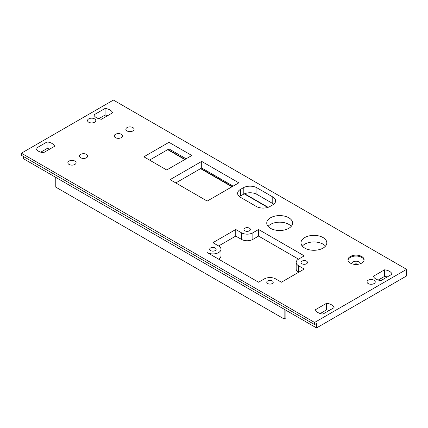<?xml version="1.0" encoding="UTF-8"?>
<svg xmlns="http://www.w3.org/2000/svg" width="428" height="428" viewBox="0 0 428 428"><rect width="100%" height="100%" fill="white"/><g stroke="black" fill="none" stroke-linecap="round" stroke-linejoin="round"><path stroke-width="0.64" d="M284.122 318.962L55.784 187.132L55.784 177.379L284.122 309.209L284.122 318.962L285.877 317.945L285.877 310.22M325.499 246.121A12.915 7.458 0 0 0 323.044 244.147A12.915 7.458 0 0 0 302.323 246.121M323.044 237.551A12.915 7.458 180 0 1 326.826 242.826A12.915 7.458 180 0 1 313.911 250.284A12.915 7.458 180 0 1 300.996 242.826A12.915 7.458 180 0 1 308.968 235.935A12.915 7.458 180 0 1 323.044 237.551M272.278 280.907A3.231 1.862 180 0 1 273.225 282.223A3.231 1.862 180 0 1 269.993 284.09A3.231 1.862 180 0 1 266.767 282.223A3.231 1.862 180 0 1 268.763 280.5A3.231 1.862 180 0 1 272.278 280.907M306.528 261.134A3.231 1.862 180 0 1 307.475 262.45A3.231 1.862 180 0 1 304.244 264.317A3.231 1.862 180 0 1 301.018 262.45A3.231 1.862 180 0 1 303.008 260.727A3.231 1.862 180 0 1 306.528 261.134M249.444 228.178A3.231 1.862 180 0 1 250.391 229.494A3.231 1.862 180 0 1 247.165 231.361A3.231 1.862 180 0 1 243.933 229.494A3.231 1.862 180 0 1 245.929 227.771A3.231 1.862 180 0 1 249.444 228.178M235.748 236.085L218.622 245.972L212.914 242.676L235.748 229.494L235.748 236.085L241.456 239.38A8.073 4.66 180 0 0 252.873 239.38L258.582 236.085L298.535 259.154A8.073 4.66 0 0 0 296.171 262.45A8.073 4.66 0 0 0 298.535 265.745L304.244 269.041L281.41 282.223L275.702 278.928A8.073 4.66 0 0 0 264.29 278.928L258.582 282.223L207.206 252.563A8.073 4.66 0 0 0 216.001 253.574A8.073 4.66 0 0 0 220.987 249.267A8.073 4.66 0 0 0 218.622 245.972M220.987 249.267L220.987 255.858A8.073 4.66 180 0 1 218.622 259.154M298.535 265.745L298.535 272.336A8.073 4.66 180 0 1 296.171 269.041L296.171 262.45M235.748 229.494L241.456 232.789A8.073 4.66 0 0 0 252.873 232.789L258.582 229.494L304.244 255.858L298.535 259.154M258.582 229.494L258.582 236.085M215.193 247.951A3.231 1.862 180 0 1 216.14 249.267A3.231 1.862 180 0 1 212.914 251.134A3.231 1.862 180 0 1 209.683 249.267A3.231 1.862 180 0 1 211.678 247.544A3.231 1.862 180 0 1 215.193 247.951M272.77 204.862L270.009 206.457A9.689 5.591 180 0 1 256.308 206.457L240.461 197.308A9.689 5.591 180 0 1 237.626 193.354A9.689 5.591 180 0 1 240.461 189.401L243.227 187.806A9.689 5.591 180 0 1 256.923 187.806L272.77 196.955A9.689 5.591 180 0 1 275.611 200.909A9.689 5.591 180 0 1 272.77 204.862M273.749 204.204A9.689 5.591 0 0 0 272.77 203.546L256.923 194.398A9.689 5.591 0 0 0 243.227 194.398L240.461 195.992A9.689 5.591 0 0 0 239.487 196.65M233.11 186.132L201.69 167.99L175.801 182.938M201.69 161.399L238.819 182.836L207.216 201.08L170.093 179.642L201.69 161.399L201.69 167.99M291.249 226.348A12.915 7.458 0 0 0 288.793 224.368A12.915 7.458 0 0 0 268.078 226.348M288.793 217.777A12.915 7.458 180 0 1 292.581 223.052A12.915 7.458 180 0 1 279.661 230.51A12.915 7.458 180 0 1 266.746 223.052A12.915 7.458 180 0 1 274.717 216.161A12.915 7.458 180 0 1 288.793 217.777M166.706 169.991L143.872 156.809L168.99 142.31L191.819 155.492L166.706 169.991M186.11 158.788L168.99 148.901L149.581 160.104M168.99 142.31L168.99 148.901M320.235 313.537L326.559 309.883A9.528 5.5 180 0 1 329.25 310.439M326.559 309.883L326.559 303.291L315.393 309.738A9.528 5.5 0 0 0 322.926 314.088L334.091 307.641A9.528 5.5 0 0 0 326.559 303.291M378.229 280.051L384.553 276.397A9.528 5.5 180 0 1 387.249 276.953M384.553 276.397L384.553 269.806L373.387 276.258A9.528 5.5 0 0 0 380.925 280.608L392.091 274.161A9.528 5.5 0 0 0 384.553 269.806M40.751 152.181L47.075 148.527A9.528 5.5 180 0 1 49.771 149.083M47.075 148.527L47.075 141.936L35.909 148.382A9.528 5.5 0 0 0 43.447 152.732L54.613 146.285A9.528 5.5 0 0 0 47.075 141.936M98.75 118.695L105.074 115.041A9.528 5.5 180 0 1 107.765 115.597M105.074 115.041L105.074 108.45L93.909 114.897A9.528 5.5 0 0 0 101.441 119.252L112.607 112.799A9.528 5.5 0 0 0 105.074 108.45M364.057 260.245A8.073 4.66 0 0 0 361.735 257.41A8.073 4.66 0 0 0 353.309 256.319A8.073 4.66 0 0 0 347.991 260.245M361.735 256.49A8.073 4.66 0 0 0 352.934 255.479A8.073 4.66 0 0 0 347.953 259.785A8.073 4.66 0 0 0 356.026 264.445A8.073 4.66 0 0 0 364.094 259.785A8.073 4.66 0 0 0 361.735 256.49M360.381 263.707A4.36 2.515 0 0 0 359.108 261.957A4.36 2.515 0 0 0 354.379 261.406A4.36 2.515 0 0 0 351.666 263.707M353.699 264.247A4.36 2.515 180 0 1 358.348 264.247M74.889 161.078A4.12 2.375 0 0 0 70.401 160.564A4.12 2.375 0 0 0 67.859 162.758A4.12 2.375 0 0 0 71.974 165.133A4.12 2.375 0 0 0 76.093 162.758A4.12 2.375 0 0 0 74.889 161.078M86.488 154.38A4.12 2.375 0 0 0 81.999 153.866A4.12 2.375 0 0 0 79.458 156.06A4.12 2.375 0 0 0 83.578 158.44A4.12 2.375 0 0 0 87.692 156.06A4.12 2.375 0 0 0 86.488 154.38M121.284 134.29A4.12 2.375 0 0 0 116.796 133.777A4.12 2.375 0 0 0 114.255 135.97A4.12 2.375 0 0 0 118.374 138.346A4.12 2.375 0 0 0 122.488 135.97A4.12 2.375 0 0 0 121.284 134.29M132.883 127.592A4.12 2.375 0 0 0 128.4 127.079A4.12 2.375 0 0 0 125.853 129.272A4.12 2.375 0 0 0 129.973 131.653A4.12 2.375 0 0 0 134.092 129.272A4.12 2.375 0 0 0 132.883 127.592M374.051 280.222A4.12 2.375 0 0 0 369.562 279.709A4.12 2.375 0 0 0 367.021 281.902A4.12 2.375 0 0 0 371.14 284.283A4.12 2.375 0 0 0 375.254 281.902A4.12 2.375 0 0 0 374.051 280.222M94.572 118.866A4.12 2.375 0 0 0 90.083 118.353A4.12 2.375 0 0 0 87.542 120.546A4.12 2.375 0 0 0 91.656 122.922A4.12 2.375 0 0 0 95.776 120.546A4.12 2.375 0 0 0 94.572 118.866M406.6 269.34L113.42 100.072L21.4 153.203L21.4 155.311L314.58 324.579L314.58 322.466L406.6 269.34L406.6 275.932L316.543 327.928L316.41 323.52L314.58 324.579M284.122 309.209L316.543 327.928M55.784 177.379L23.363 158.66L23.294 156.402M21.4 153.203L314.58 322.466M252.873 232.789L252.873 239.38M241.456 232.789L241.456 239.38M272.77 196.955L272.77 203.546M256.923 187.806L256.923 194.398M243.227 187.806L243.227 194.398M240.461 189.401L240.461 195.992M167.958 149.49L185.083 159.382M200.844 168.477L232.265 186.619M244.597 193.74L268.11 207.312M267.746 207.43L244.265 193.873M231.981 186.785L200.561 168.643M184.8 159.542L167.674 149.656"/></g></svg>
